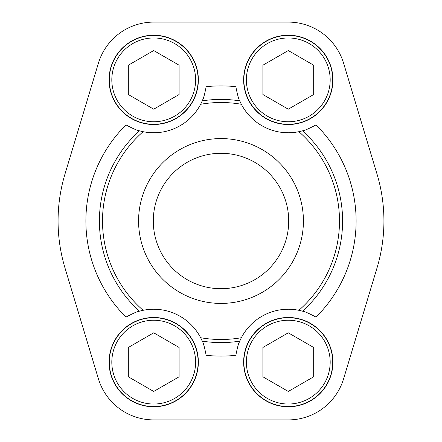<?xml version="1.0" encoding="UTF-8"?>
<svg xmlns="http://www.w3.org/2000/svg" width="442" height="442" viewBox="0 0 442 442"><rect width="100%" height="100%" fill="white"/><g stroke="black" fill="none" stroke-linecap="round" stroke-linejoin="round"><path stroke-width="0.66" d="M239.735 341.141A121.589 121.589 0 0 1 202.265 341.141C203.265 342.528 204.563 347.246 206.165 355.296A135.114 135.114 0 0 0 235.835 355.296C237.437 347.246 238.735 342.528 239.735 341.141L241.354 337.732A118.495 118.495 0 0 1 200.646 337.732A52.896 52.896 0 0 0 139.457 311.196A121.589 121.589 0 0 1 139.457 130.804L143.12 131.694A118.495 118.495 0 0 0 143.12 310.306L139.457 311.196C137.738 311.301 133.252 313.262 125.998 317.074A135.114 135.114 0 0 1 125.998 124.926C133.274 128.749 137.76 130.71 139.457 130.804A52.896 52.896 0 0 0 200.646 104.268L202.265 100.859C203.265 99.472 204.563 94.754 206.165 86.704A135.114 135.114 0 0 1 235.835 86.704C237.437 94.754 238.735 99.472 239.735 100.859L241.354 104.268A118.495 118.495 0 0 0 200.646 104.268A52.896 52.896 0 0 0 204 96.279M202.265 100.859A121.589 121.589 0 0 1 239.735 100.859A52.896 52.896 0 0 0 298.88 131.694L302.543 130.804C304.262 130.699 308.748 128.738 316.002 124.926A135.114 135.114 0 0 1 316.002 317.074C308.726 313.251 304.24 311.29 302.543 311.196L298.88 310.306A118.495 118.495 0 0 0 298.88 131.694A52.896 52.896 0 0 0 302.543 130.804A121.589 121.589 0 0 1 302.543 311.196A52.896 52.896 0 0 0 238 345.721M202.265 341.141L200.646 337.732A52.896 52.896 0 0 1 202.265 341.141M98.406 63.189L65.007 173.971A162.927 162.927 0 0 0 65.007 268.029L98.406 378.811A57.764 57.764 0 0 0 153.711 419.9L288.289 419.9A57.764 57.764 0 0 0 343.594 378.811L376.993 268.029A162.927 162.927 0 0 0 376.993 173.971L343.594 63.189A57.764 57.764 0 0 0 288.289 22.1L153.711 22.1A57.764 57.764 0 0 0 98.406 63.189M138.578 221A82.422 82.422 0 0 1 262.211 149.623A82.422 82.422 0 0 1 262.211 292.377A82.422 82.422 0 0 1 138.578 221M153.291 221A67.709 67.709 0 0 1 254.857 162.363A67.709 67.709 0 0 1 254.857 279.637A67.709 67.709 0 0 1 153.291 221M332.937 79.864A44.648 44.648 0 0 0 265.962 41.2A44.648 44.648 0 0 0 265.962 118.533A44.648 44.648 0 0 0 332.937 79.864M198.359 79.864A44.648 44.648 0 0 0 131.39 41.2A44.648 44.648 0 0 0 131.39 118.533A44.648 44.648 0 0 0 198.359 79.864M198.359 362.136A44.648 44.648 0 0 0 131.39 323.467A44.648 44.648 0 0 0 131.39 400.8A44.648 44.648 0 0 0 198.359 362.136M332.937 362.136A44.648 44.648 0 0 0 265.962 323.467A44.648 44.648 0 0 0 265.962 400.8A44.648 44.648 0 0 0 332.937 362.136M262.896 94.527L288.289 109.185L313.676 94.527L313.676 65.206L288.289 50.548L262.896 65.206L262.896 94.527M243.851 79.864A44.438 44.438 0 0 1 310.505 41.382A44.438 44.438 0 0 1 310.505 118.345A44.438 44.438 0 0 1 243.851 79.864M128.324 94.527L153.711 109.185L179.104 94.527L179.104 65.206L153.711 50.548L128.324 65.206L128.324 94.527M109.279 79.864A44.438 44.438 0 0 1 175.933 41.382A44.438 44.438 0 0 1 175.933 118.345A44.438 44.438 0 0 1 109.279 79.864M262.896 376.794L288.289 391.452L313.676 376.794L313.676 347.473L288.289 332.815L262.896 347.473L262.896 376.794M243.851 362.136A44.438 44.438 0 0 1 310.505 323.654A44.438 44.438 0 0 1 310.505 400.618A44.438 44.438 0 0 1 243.851 362.136M128.324 376.794L153.711 391.452L179.104 376.794L179.104 347.473L153.711 332.815L128.324 347.473L128.324 376.794M109.279 362.136A44.438 44.438 0 0 1 175.933 323.654A44.438 44.438 0 0 1 175.933 400.618A44.438 44.438 0 0 1 109.279 362.136M246.393 79.864A41.896 41.896 0 0 1 309.234 43.581A41.896 41.896 0 0 1 309.234 116.147A41.896 41.896 0 0 1 246.393 79.864M111.815 79.864A41.896 41.896 0 0 1 174.662 43.581A41.896 41.896 0 0 1 174.662 116.147A41.896 41.896 0 0 1 111.815 79.864M246.393 362.136A41.896 41.896 0 0 1 309.234 325.853A41.896 41.896 0 0 1 309.234 398.419A41.896 41.896 0 0 1 246.393 362.136M111.815 362.136A41.896 41.896 0 0 1 174.662 325.853A41.896 41.896 0 0 1 174.662 398.419A41.896 41.896 0 0 1 111.815 362.136"/></g></svg>
